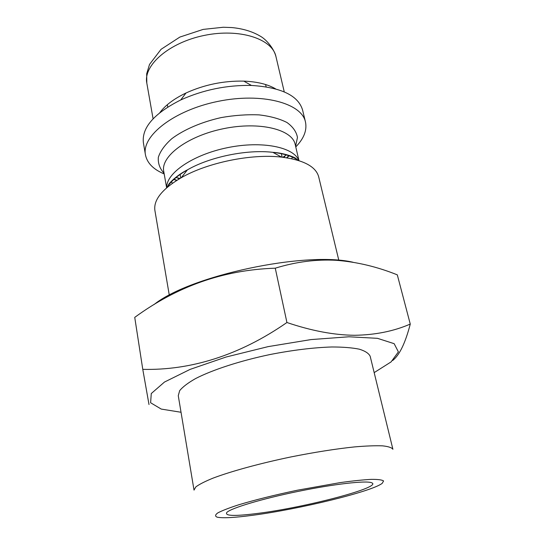 <?xml version="1.0" encoding="UTF-8"?>
<svg xmlns="http://www.w3.org/2000/svg" width="545" height="545" viewBox="0 0 545 545"><rect width="100%" height="100%" fill="white"/><g stroke="black" fill="none" stroke-linecap="round" stroke-linejoin="round"><path stroke-width="0.82" d="M410.262 324.071L397.305 274.85C377.249 266.791 357.002 261.947 336.585 260.326C316.516 259.154 296.078 261.77 275.266 268.188C222.224 269.959 176.56 286.861 134.738 317.374L142.776 369.353C190.178 370.484 239.091 355.728 286.922 322.511C311.488 330.829 334.044 335.086 354.584 335.277C375.219 334.971 393.776 331.231 410.262 324.071C405.378 342.934 399.526 355.061 392.727 360.456M353.003 262.24C305.255 250.986 189.789 275.647 154.037 304.56M374.17 372.623L391.112 361.887L398.388 351.893L394.151 343.677L377.474 338.329L348.916 336.783L311.011 339.583L268.195 346.613L226.073 357.023L190.13 369.381L164.488 382.045L151.272 393.538L150.618 402.755L161.231 409.077L181.035 412.265M149.003 404.533L142.776 369.353M275.266 268.188L286.922 322.511M392.904 449.284C391.821 447.615 388.381 446.471 382.576 445.851C375.41 445.572 366.138 445.919 354.747 446.886C335.87 448.862 314.574 452.221 290.846 456.955C259.897 463.4 231.087 471.302 213.054 478.129C204.947 481.433 199.197 484.369 195.805 486.93L194.02 490.112L178.27 395.69L179.666 390.663C182.718 386.895 188.045 382.849 195.655 378.53C212.639 369.796 240.086 360.831 269.829 354.57C292.658 350.108 313.3 347.581 331.755 346.974C342.928 346.981 352.111 347.717 359.298 349.181C365.198 351.014 368.822 353.392 370.184 356.301L392.904 449.284M252.676 515.284C299.014 509.255 371.431 491.733 382.209 483.34L383.578 480.969C382.113 479.838 378.012 479.307 371.261 479.368C363.038 479.811 352.69 480.888 340.216 482.604L297.665 490.159C274.632 495.01 254.931 499.908 238.553 504.847C229.111 507.913 222.217 510.59 217.857 512.865C215.071 514.855 214.873 516.299 217.264 517.191C222.946 518.315 234.745 517.675 252.676 515.284M258.432 513.315C306.44 507.252 383.959 486.896 371.52 482.713C365.968 480.418 333.962 484.028 297.924 491.44C261.879 498.825 231.046 508.117 226.843 512.409C224.377 516.067 234.909 516.367 258.432 513.315M282.923 157.273L286.69 154.685M295.765 146.925C303.926 138.519 307.162 130.207 305.472 121.991C301.746 103.107 261.859 92.269 217.864 101.404C173.828 110.335 141.434 136.012 145.447 154.835C147.13 163.057 153.377 169.42 164.188 173.937M175.585 177.493L180.068 178.392M305.472 121.991L302.611 110.131C298.347 95.579 281.281 87.35 251.429 85.442C226.775 85 203.21 89.836 180.729 99.96C154.037 113.469 141.591 127.755 143.403 142.817L145.447 154.835M338.833 260.353L318.702 176.88C315.93 166.552 303.538 159.964 281.54 157.117C251.524 153.561 207.468 162.601 181.281 177.697C162.178 188.979 153.39 199.913 154.903 210.499L169.291 295.158M275.572 88.849C267.684 84.25 257.09 81.668 243.799 81.123C223.648 80.715 204.395 84.666 186.029 92.984C174.032 98.72 165.312 105.26 159.876 112.597M286.629 157.784L289.088 155.4M295.601 146.237L297.461 137.456C296.439 131.801 292.938 126.815 286.949 122.496C279.578 118.742 270.272 116.201 259.032 114.879C246.987 114.382 234.37 115.281 221.181 117.584C201.589 121.985 183.999 129.56 171.832 138.662C164.822 144.902 160.325 151.115 158.336 157.307C157.859 163.268 159.767 168.575 164.065 173.235M173.671 179.094L176.866 180.313M291.609 158.697L292.801 156.81M298.98 160.646L295.186 144.439C292.27 129.383 259.447 121.208 223.464 128.688C187.439 135.991 160.496 156.435 163.745 171.423L166.641 187.807M170.81 181.853L172.649 183.113M298.83 160.591C294.028 147.095 261.981 140.515 227.367 147.695C192.719 154.732 165.85 173.405 166.756 187.705M281.54 157.117L272.854 152.334C284.701 153.022 294.961 157.491 295.744 158.35L298.319 160.428C292.529 156.333 284.04 153.636 272.854 152.334L272.854 152.334C247.103 149.228 209.825 156.878 187.385 169.877L187.385 169.877C177.609 175.476 170.871 181.308 167.158 187.364M275.954 56.585C272.384 38.852 239.582 28.061 204.314 35.411C169.005 42.544 143.11 65.386 146.809 83.092L146.687 73.773L149.521 64.426L161.041 49.329L179.85 37.08L203.156 29.403L223.314 27.25L231.87 27.57C243.179 28.653 252.853 31.637 260.878 36.529C265.817 39.363 273.706 47.885 275.954 56.585L284.252 91.873M282.14 157.185L281.295 153.465M266.123 86.819L265.599 84.536M180.756 177.997L180.068 174.243M167.758 107.004L167.335 104.701M284.02 157.41L285.294 155.679M179.114 178.944L177.261 177.854M286.922 157.832L289.415 155.509M176.614 180.47L173.405 179.319M167.165 187.351L168.712 184.428C169.093 183.324 176.764 175.183 187.385 169.877L181.281 177.697M153.084 118.796L146.809 83.092M186.029 92.984L180.729 99.96M243.799 81.123L251.429 85.442"/></g></svg>

